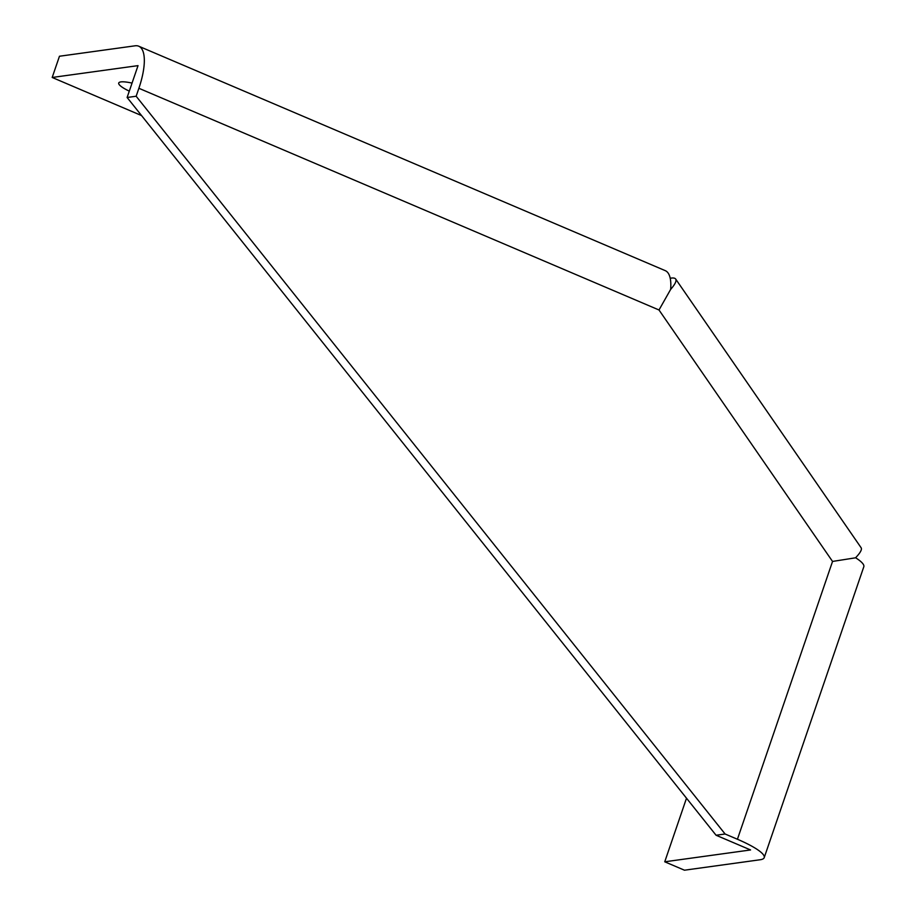 <?xml version="1.0" encoding="UTF-8"?>
<svg xmlns="http://www.w3.org/2000/svg" width="916" height="916" viewBox="0 0 916 916"><rect width="100%" height="100%" fill="white"/><g stroke="black" fill="none" stroke-linecap="round" stroke-linejoin="round"><path stroke-width="1.37" d="M675.676 279.036L861.143 547.779C862.185 549.486 860.319 552.84 855.544 557.81L832.541 561.439L737.426 839.251A48.605 9.332 18.9 0 1 764.207 857.651A48.605 9.332 18.9 0 1 760.12 859.758L684.458 870.2L664.741 861.796L750.57 849.956L716.072 835.243L127.118 97.485L138.03 65.631L52.189 77.471L59.46 56.242L135.133 45.8A48.605 16.98 113.1 0 1 138.74 46.212L665.256 270.644A48.605 16.98 113.1 0 1 670.649 289.399A48.605 9.332 -34.6 0 0 675.676 279.036A48.605 9.332 -34.6 0 0 671.165 278.109L670.214 278.235M52.189 77.471L141.545 115.565M670.649 289.399L659.005 309.986L832.541 561.439M138.74 46.212A48.605 16.98 113.1 0 1 138.877 88.279L659.005 309.986M129.293 91.142A25.728 4.946 18.9 0 1 118.714 83.024A25.728 4.946 18.9 0 1 132.053 83.093M737.426 839.251L725.106 834.007L136.152 96.237L138.877 88.279M127.118 97.485L136.152 96.237M716.072 835.243L725.106 834.007M856.231 558.176A48.605 9.332 18.9 0 1 863.811 566.752L764.207 857.651M686.508 798.214L664.741 861.796"/></g></svg>
